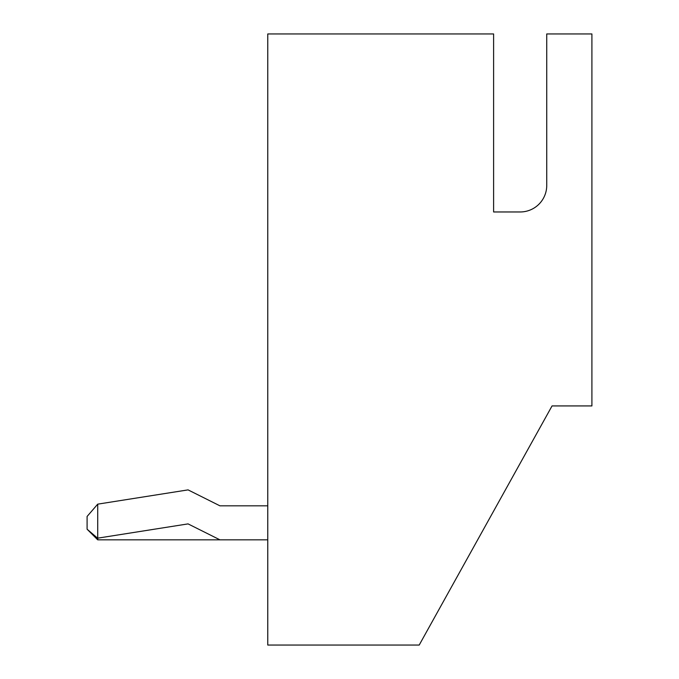 <?xml version="1.0" encoding="UTF-8"?>
<svg xmlns="http://www.w3.org/2000/svg" width="679" height="679" viewBox="0 0 679 679"><rect width="100%" height="100%" fill="white"/><g stroke="black" fill="none" stroke-linecap="round" stroke-linejoin="round"><path stroke-width="1.02" d="M552.052 405.923L591.91 405.923L591.91 33.95L546.739 33.95L546.739 185.392A26.566 26.566 0 0 1 520.173 211.967L493.608 211.967L493.608 33.95L267.764 33.95L267.764 645.05L419.206 645.05L552.052 405.923M493.608 44.576L493.608 211.967M520.173 211.967A26.566 26.566 0 0 0 546.739 185.392M267.764 539.83L97.717 539.83L97.717 504.149L188.058 489.882L219.937 505.83L267.764 505.83M219.937 539.83L188.058 523.891L97.589 538.175L87.09 529.204L97.717 539.83M87.09 529.204L87.09 516.456L97.717 504.149"/></g></svg>
